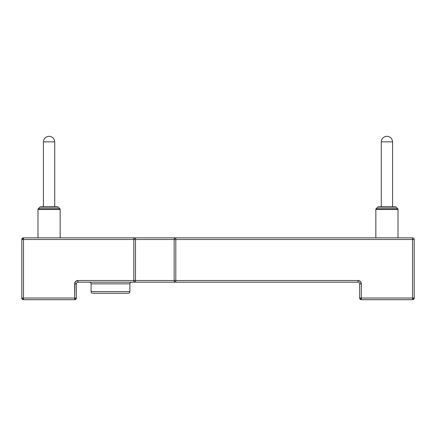 <?xml version="1.0" encoding="UTF-8"?>
<svg xmlns="http://www.w3.org/2000/svg" width="436" height="436" viewBox="0 0 436 436"><rect width="100%" height="100%" fill="white"/><g stroke="black" fill="none" stroke-linecap="round" stroke-linejoin="round"><path stroke-width="0.65" d="M407.992 299.695L365.869 299.695L407.992 299.695M89.418 282.179A1.662 1.662 0 0 1 91.08 283.841L91.08 291.602A1.662 1.662 0 0 0 92.743 293.265L128.211 293.265A1.662 1.662 0 0 0 129.879 291.602L91.08 291.602L129.879 291.602L129.879 283.841A1.662 1.662 0 0 1 131.541 282.179A1.662 1.662 0 0 0 129.879 283.841L91.08 283.841A1.662 1.662 0 0 0 89.418 282.179M70.131 299.695L28.008 299.695L70.131 299.695M135.869 237.843L133.819 237.843L133.819 280.517L78 280.517A3.325 3.325 0 0 0 74.676 283.841L75.646 281.493L78 280.517L133.819 280.517L133.819 239.506L23.462 239.506L23.462 298.033L74.676 298.033L74.927 282.572M173.762 282.179L175.812 282.179A1.662 1.657 -90 0 1 174.155 280.517L135.482 280.517A1.662 1.657 90 0 1 133.819 282.179L133.819 280.517L133.819 282.179L134.991 281.694L135.482 280.517L133.819 280.517L135.482 280.517L135.482 239.506L133.819 239.506L133.819 237.843A1.662 1.657 90 0 1 135.482 239.506L412.538 239.506L175.812 239.506L175.812 280.517L358 280.517L360.354 281.493L361.324 283.841L361.324 298.033L412.538 298.033L412.538 237.843L23.462 237.843L23.462 239.506L174.155 239.506L174.155 280.517L135.482 280.517L135.482 239.506L134.991 238.329L133.819 237.843L23.462 237.843L21.8 239.506L21.8 298.033L23.462 299.695L74.676 299.695L74.676 298.033L76.338 298.033L76.338 283.841A1.662 1.662 0 0 1 78 282.179L78 280.517L78 282.179L135.869 282.179M74.676 283.841L74.676 298.033L21.8 298.033A1.662 1.662 0 0 0 23.462 299.695L23.462 237.843A1.662 1.662 0 0 0 21.8 239.506L23.462 239.506L21.8 239.506L21.8 298.033L23.462 298.033L23.462 299.695L74.676 299.695L76.338 298.033L76.338 283.841L74.676 283.841L76.338 283.841A1.662 1.662 0 0 1 78 282.179L358 282.179A1.662 1.662 0 0 1 359.662 283.841L359.662 298.033L361.324 298.033L361.324 283.841A3.325 3.325 0 0 0 358 280.517L175.812 280.517L175.812 237.843L173.762 237.843M361.324 299.695L412.538 299.695L414.2 298.033L414.2 239.506A1.662 1.662 0 0 0 412.538 237.843L175.812 237.843L174.64 238.329L174.155 239.506A1.662 1.657 -90 0 1 175.812 237.843L175.812 239.506L174.155 239.506L174.155 280.517L175.812 280.517L174.155 280.517L174.64 281.694L175.812 282.179L175.812 280.517L175.812 282.179L358 282.179L358 280.517L358 282.179A1.662 1.662 0 0 1 359.662 283.841L361.324 283.841L359.662 283.841L359.662 298.033L361.324 299.695L412.538 299.695L412.538 298.033L414.2 298.033L414.2 239.506L412.538 239.506L414.2 239.506A1.662 1.662 0 0 0 412.538 237.843L412.538 299.695A1.662 1.662 0 0 0 414.2 298.033L361.324 298.033L361.324 299.695L361.324 298.033L359.662 298.033A1.662 1.662 0 0 0 361.324 299.695M361.073 282.572L361.324 283.841M91.08 291.602L91.08 283.841L129.879 283.841L129.879 291.602A1.662 1.662 0 0 1 128.211 293.265L92.743 293.265A1.662 1.662 0 0 1 91.08 291.602M94.094 293.265L92.743 293.265M74.676 298.033L74.676 299.695A1.662 1.662 0 0 0 76.338 298.033L74.676 298.033M375.848 209.482L398.019 209.482A1.106 1.106 0 0 0 397.692 208.697L376.17 208.697A1.106 1.106 0 0 0 375.848 209.482L375.848 237.843L375.848 209.482A1.106 1.106 0 0 1 376.17 208.697L397.692 208.697L396.122 207.127A1.106 1.106 0 0 0 395.338 206.806L378.524 206.806A1.106 1.106 0 0 0 377.74 207.127L396.122 207.127L377.74 207.127L376.17 208.697L377.74 207.127A1.106 1.106 0 0 1 378.524 206.806L395.338 206.806A1.106 1.106 0 0 1 396.122 207.127L397.692 208.697A1.106 1.106 0 0 1 398.019 209.482L375.848 209.482M368.066 299.695L405.796 299.695L368.066 299.695M398.019 237.843L398.019 209.482L398.019 237.843M392.585 206.806L392.585 141.847L381.277 141.847L381.277 206.806L381.277 141.847L392.585 141.847C392.215 138.457 390.329 136.61 386.934 136.305L386.934 136.305C383.533 136.61 381.647 138.457 381.277 141.847C381.647 138.457 383.533 136.61 386.934 136.305C390.329 136.61 392.215 138.457 392.585 141.847L392.585 206.806M37.981 209.482L60.152 209.482A1.106 1.106 0 0 0 59.83 208.697L38.308 208.697A1.106 1.106 0 0 0 37.981 209.482L37.981 237.843L37.981 209.482A1.106 1.106 0 0 1 38.308 208.697L59.83 208.697L58.261 207.127A1.106 1.106 0 0 0 57.476 206.806L40.662 206.806A1.106 1.106 0 0 0 39.878 207.127L58.261 207.127L39.878 207.127L38.308 208.697L39.878 207.127A1.106 1.106 0 0 1 40.662 206.806L57.476 206.806A1.106 1.106 0 0 1 58.261 207.127L59.83 208.697A1.106 1.106 0 0 1 60.152 209.482L37.981 209.482M30.204 299.695L67.934 299.695L30.204 299.695M60.152 237.843L60.152 209.482L60.152 237.843M54.723 206.806L54.723 141.847L43.415 141.847L43.415 206.806L43.415 141.847L54.723 141.847C54.353 138.457 52.467 136.61 49.066 136.305L49.066 136.305C45.671 136.61 43.785 138.457 43.415 141.847C43.785 138.457 45.671 136.61 49.066 136.305C52.467 136.61 54.353 138.457 54.723 141.847L54.723 206.806M56.838 206.806L57.476 206.806M394.7 206.806L395.338 206.806"/></g></svg>
